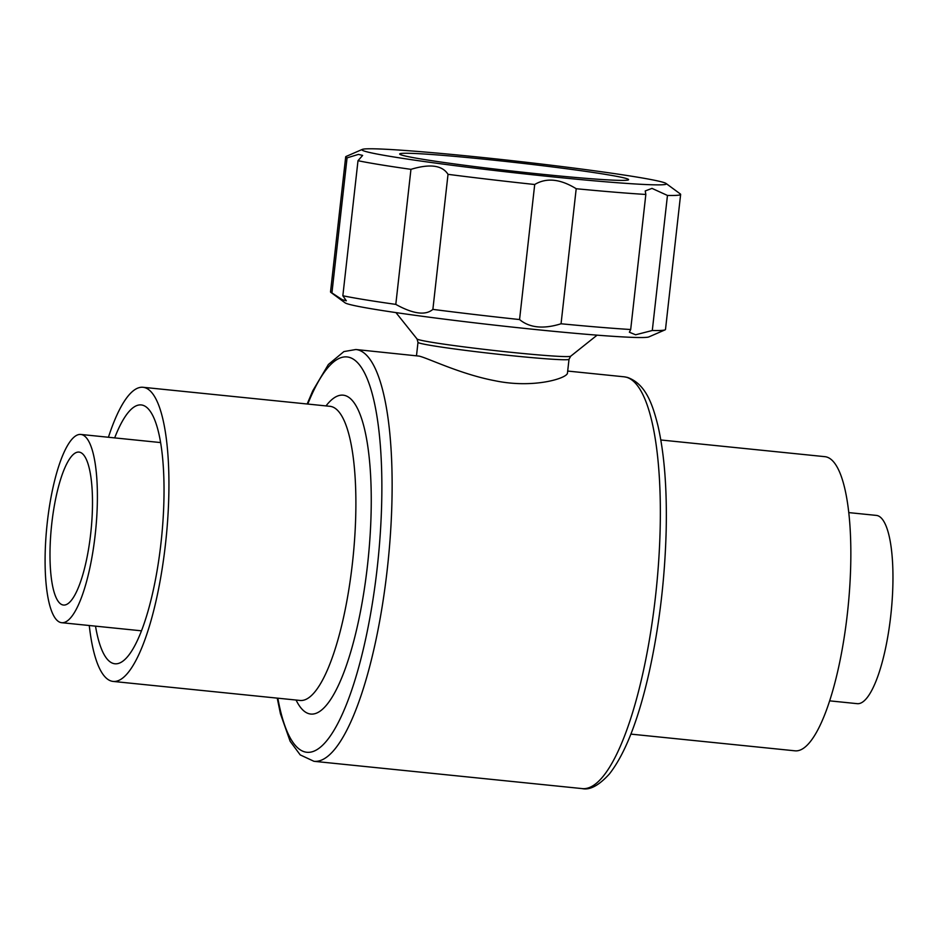 <?xml version="1.0" encoding="UTF-8"?>
<svg xmlns="http://www.w3.org/2000/svg" width="938" height="938" viewBox="0 0 938 938"><rect width="100%" height="100%" fill="white"/><g stroke="black" fill="none" stroke-linecap="round" stroke-linejoin="round"><path stroke-width="1.41" d="M362.314 149.4A153.164 5.874 6.4 0 0 363.205 150.678A153.164 5.874 6.4 0 0 528.68 174.339A153.164 5.874 6.4 0 0 666.062 183.473A153.164 5.874 6.4 0 0 661.337 181.808A153.164 5.874 6.4 0 0 499.966 159.343A153.164 5.874 6.4 0 0 362.314 149.4L346.099 156.458A168.523 6.472 6.4 0 0 345.688 156.845A168.523 6.472 6.4 0 0 347.072 157.865L331.923 292.926A168.523 6.472 6.4 0 1 330.856 292.375A168.523 6.472 6.4 0 1 330.528 291.906L345.688 156.845M347.072 157.865L358.457 154.395L362.631 155.415L357.999 160.703A168.523 6.472 6.4 0 0 410.95 169.344C429.944 163.599 442.302 165.264 448.024 174.339A168.523 6.472 6.4 0 0 534.707 184.505L519.558 319.553A168.523 6.472 6.4 0 1 432.875 309.388C425.512 315.66 413.154 313.996 395.801 304.393A168.523 6.472 6.4 0 1 342.851 295.763L346.321 300.781L342.182 299.668L331.923 292.926M448.024 174.339L432.875 309.388M534.707 184.505C546.42 177.481 560.256 178.888 576.202 188.726A168.523 6.472 6.4 0 0 645.836 194.459L630.688 329.519A168.523 6.472 6.4 0 1 561.053 323.774C543.465 329.273 529.63 327.866 519.558 319.553M576.202 188.726L561.053 323.774M645.836 194.459L645.227 190.953L651.992 188.386L667.457 195.444A168.523 6.472 6.4 0 0 680.636 194.412A168.523 6.472 6.4 0 0 680.308 193.943L666.062 183.473M667.457 195.444L652.297 330.504A168.523 6.472 6.4 0 0 665.065 329.859A168.523 6.472 6.4 0 0 665.488 329.473L680.636 194.412M582.181 788.6A206.958 53.525 -84.2 0 0 655.967 592.218A206.958 53.525 -84.2 0 0 626.197 377.182A206.958 53.525 -84.2 0 0 624.087 376.806L627.346 377.393C645.919 383.877 652.637 404.724 657.878 425.442C664.327 453.394 667.094 488.475 666.168 530.697C664.878 579.344 659.238 626.385 649.26 671.807C638.52 719.657 625.224 753.718 609.372 774.002C598.901 785.469 589.85 790.335 582.181 788.6L313.96 761.304A206.958 53.525 -84.2 0 0 387.746 564.922A206.958 53.525 -84.2 0 0 357.976 349.886A206.958 53.525 -84.2 0 0 355.865 349.511L419.063 356.1C427.693 357.964 460.406 374.215 495.006 380.746C533.781 388.848 567.689 378.166 567.478 372.937L569.014 359.266A75.99 2.92 6.4 0 1 493.189 353.696A75.99 2.92 6.4 0 1 417.996 342.335L416.495 355.678M630.887 734.114L795.025 750.822A147.829 38.235 -84.2 0 0 847.718 610.544A147.829 38.235 -84.2 0 0 826.448 456.958A147.829 38.235 -84.2 0 0 824.948 456.677L660.821 439.981M89.262 625.505A147.829 38.235 -84.2 0 0 113.099 681.422A147.829 38.235 -84.2 0 0 165.803 541.156A147.829 38.235 -84.2 0 0 144.534 387.558A147.829 38.235 -84.2 0 0 143.033 387.288A147.829 38.235 -84.2 0 0 108.421 437.26M95.512 626.138A130.089 33.651 -84.2 0 0 114.905 663.776A130.089 33.651 -84.2 0 0 161.277 540.335A130.089 33.651 -84.2 0 0 142.564 405.169A130.089 33.651 -84.2 0 0 141.239 404.935A130.089 33.651 -84.2 0 0 114.671 437.894M829.638 700.85L857.238 703.664A94.609 24.47 -84.2 0 0 890.959 613.886A94.609 24.47 -84.2 0 0 877.347 515.583A94.609 24.47 -84.2 0 0 876.397 515.408L848.796 512.605M79.8 452.233A76.869 19.886 -84.2 0 0 79.027 452.093A76.869 19.886 -84.2 0 0 51.461 526.558A76.869 19.886 -84.2 0 0 63.456 605.045A76.869 19.886 -84.2 0 0 90.869 532.104A76.869 19.886 -84.2 0 0 79.8 452.233M81.782 434.622A94.609 24.47 -84.2 0 0 80.82 434.446A94.609 24.47 -84.2 0 0 46.9 526.101A94.609 24.47 -84.2 0 0 61.662 622.703A94.609 24.47 -84.2 0 0 95.395 532.925A94.609 24.47 -84.2 0 0 81.782 434.622M330.856 292.375L345.102 302.845A153.164 5.874 6.4 0 0 496.366 325.334A153.164 5.874 6.4 0 0 648.85 336.918L665.065 329.859M652.297 330.504L635.612 334.784L629.375 332.216L630.688 329.519M357.999 160.703L342.851 295.763M410.95 169.344L395.801 304.393M624.825 178.091A115.163 4.42 6.4 0 0 499.696 160.797A115.163 4.42 6.4 0 0 399.694 153.984A115.163 4.42 6.4 0 0 513.649 171.22A115.163 4.42 6.4 0 0 628.589 179.662A115.163 4.42 6.4 0 0 624.825 178.091M277.836 698.189A198.68 51.391 -84.2 0 0 366.758 633.783A198.68 51.391 -84.2 0 0 349.088 357.296A198.68 51.391 -84.2 0 0 307.77 404.055M296.08 700.053A160.246 41.448 -84.2 0 0 363.709 593.179A160.246 41.448 -84.2 0 0 344.809 395.461A160.246 41.448 -84.2 0 0 326.014 405.908M300.418 700.534L300.066 700.452A147.829 38.235 -84.2 0 0 352.758 560.174A147.829 38.235 -84.2 0 0 331.489 406.588A147.829 38.235 -84.2 0 0 330 406.318L330.364 406.306M417.996 342.335L417.035 338.97A77.373 2.966 6.4 0 0 493.552 350.425A77.373 2.966 6.4 0 0 570.703 356.206L569.014 359.266M624.087 376.806L567.701 371.061M355.865 349.511L343.906 351.574L328.382 364.483L312.776 390.783L307.172 403.985M277.238 698.13L280.45 713.795L290.159 741.301L300.207 754.891L313.96 761.304M330 406.318L143.033 387.288M300.066 700.452L113.099 681.422M160.621 442.572L80.82 434.446M141.462 630.817L61.662 622.703M570.703 356.206L597.107 335.159M417.035 338.97L395.953 312.6"/></g></svg>
